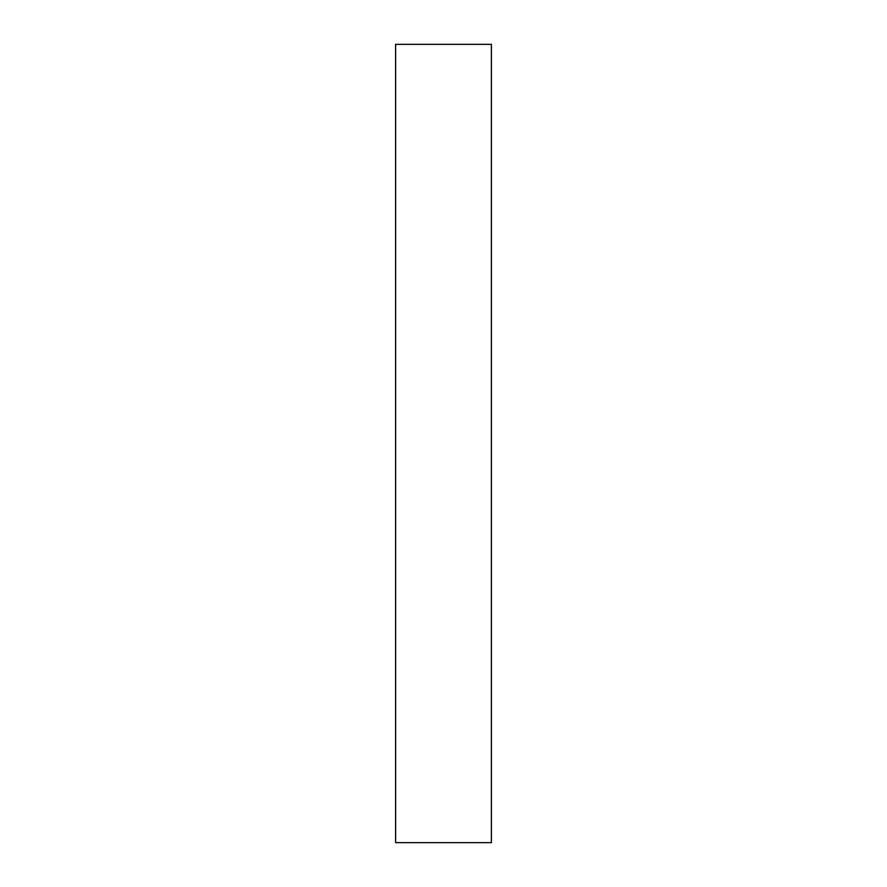 <?xml version="1.0" encoding="UTF-8"?>
<svg xmlns="http://www.w3.org/2000/svg" width="887" height="887" viewBox="0 0 887 887"><rect width="100%" height="100%" fill="white"/><g stroke="black" fill="none" stroke-linecap="round" stroke-linejoin="round"><path stroke-width="1.33" d="M395.602 842.65L491.398 842.65L491.398 44.35L395.602 44.35L395.602 842.65L491.398 842.65L491.398 44.35L395.602 44.35L395.602 842.65"/></g></svg>
